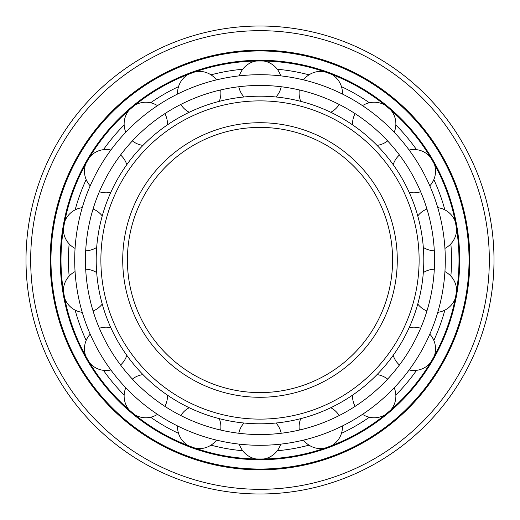 <?xml version="1.0" encoding="UTF-8"?>
<svg xmlns="http://www.w3.org/2000/svg" width="520" height="520" viewBox="0 0 520 520"><rect width="100%" height="100%" fill="white"/><g stroke="black" fill="none" stroke-linecap="round" stroke-linejoin="round"><path stroke-width="0.78" d="M260 26A234 234 0 0 0 26 260A234 234 0 0 0 260 494A234 234 0 0 0 494 260A234 234 0 0 0 260 26A234 234 0 0 0 26 260A234 234 0 0 0 260 494A234 234 0 0 0 494 260A234 234 0 0 0 260 26M260 469.82A209.82 209.82 0 0 0 469.82 260A209.82 209.82 0 0 0 260 50.18A209.82 209.82 0 0 0 50.18 260A209.82 209.82 0 0 0 260 469.82M260 469.04A209.04 209.04 0 0 0 469.04 260A209.04 209.04 0 0 0 260 50.96A209.04 209.04 0 0 0 50.96 260A209.04 209.04 0 0 0 260 469.04M260 459.713A199.713 199.713 0 0 0 459.713 260A199.713 199.713 0 0 0 260 60.288A199.713 199.713 0 0 0 60.288 260A199.713 199.713 0 0 0 260 459.713M260 459.004A199.004 199.004 0 0 0 459.004 260A199.004 199.004 0 0 0 260 60.996A199.004 199.004 0 0 0 60.996 260A199.004 199.004 0 0 0 260 459.004M242.73 450.756A191.536 191.536 0 0 1 210.983 445.159M178.529 433.349A191.536 191.536 0 0 1 150.612 417.228M124.156 395.025A191.536 191.536 0 0 1 103.434 370.331M86.164 340.425A191.536 191.536 0 0 1 75.14 310.135M69.141 276.12A191.536 191.536 0 0 1 69.141 243.88M75.14 209.865A191.536 191.536 0 0 1 86.164 179.576M103.434 149.669A191.536 191.536 0 0 1 124.156 124.976M150.612 102.772A191.536 191.536 0 0 1 178.529 86.651M210.983 74.841A191.536 191.536 0 0 1 242.73 69.245M277.271 450.756A191.536 191.536 0 0 0 309.017 445.159M341.471 433.349A191.536 191.536 0 0 0 369.388 417.228M395.844 395.025A191.536 191.536 0 0 0 416.566 370.331M433.836 340.425A191.536 191.536 0 0 0 444.86 310.135M450.86 276.12A191.536 191.536 0 0 0 450.86 243.88M444.86 209.865A191.536 191.536 0 0 0 433.836 179.576M416.566 149.669A191.536 191.536 0 0 0 395.844 124.976M369.388 102.772A191.536 191.536 0 0 0 341.471 86.651M309.017 74.841A191.536 191.536 0 0 0 277.271 69.245M260 127.4A132.6 132.6 0 0 0 127.4 260A132.6 132.6 0 0 0 260 392.6A132.6 132.6 0 0 0 392.6 260A132.6 132.6 0 0 0 260 127.4A132.6 132.6 0 0 0 127.4 260A132.6 132.6 0 0 0 260 392.6M260 419.12A159.12 159.12 0 0 0 419.12 260A159.12 159.12 0 0 0 260 100.88A159.12 159.12 0 0 0 100.88 260A159.12 159.12 0 0 0 260 419.12M260 423.8A163.8 163.8 0 0 0 423.8 260A163.8 163.8 0 0 0 260 96.2A163.8 163.8 0 0 0 96.2 260A163.8 163.8 0 0 0 260 423.8M110.838 192.316A21.671 21.671 0 0 1 99.353 191.744L98.566 193.615M100.575 188.936L100.971 188.045M101.556 186.764L102.122 185.562M102.726 184.294L103.37 182.962M104.059 181.584L104.676 180.369M105.651 178.497L106.327 177.229M107.14 175.734L107.978 174.226M100.399 165.861L98.67 168.857M97.831 170.358L97.013 171.853M96.337 173.121L95.355 174.987M94.737 176.202L94.042 177.58M93.392 178.906L92.781 180.174M92.216 181.369L91.838 182.182M91.221 183.528L90.194 185.842A21.671 21.671 0 0 1 85.683 164.001M241.936 86.392L242.97 86.288M244.413 86.151L245.525 86.053M246.928 85.943L248.404 85.839M249.938 85.742L251.531 85.657M253.175 85.585L254.846 85.527M256.548 85.488L258.271 85.462M258.271 434.538L256.588 434.512M254.846 434.473L253.175 434.415M251.537 434.343L249.938 434.259M248.404 434.161L246.928 434.057M245.525 433.947L244.413 433.849M242.97 433.713L241.936 433.609M260 434.551A174.551 174.551 0 0 1 85.449 260A174.551 174.551 0 0 1 260 85.449A174.551 174.551 0 0 1 434.551 260A174.551 174.551 0 0 1 260 434.551M189.241 112.275A21.671 21.671 0 0 1 180.811 104.448L179.004 105.385M183.553 103.084L184.431 102.661M185.868 101.978L186.901 101.498M190.944 99.691L192.413 99.067M193.934 98.436L195.488 97.812M197.073 97.188L198.679 96.577M201.929 95.394L203.554 94.828M205.166 94.289L206.537 93.841M208.546 93.21L209.853 92.807M211.334 92.372L212.752 91.969M214.11 91.591L215.391 91.247M216.756 90.896L222.658 89.492M142.981 145.386A21.671 21.671 0 0 1 132.386 140.913L131.008 142.409M134.498 138.691L135.174 137.995M136.162 136.994L137.098 136.052M138.106 135.07L139.165 134.037M140.283 132.977L141.278 132.048M142.831 130.618L143.904 129.656M145.184 128.531L146.484 127.406M149.13 125.184L150.469 124.098M151.794 123.032L153.12 122.005M154.421 121.004L155.695 120.042M159.282 117.442L160.219 116.785M161.525 115.882L166.595 112.548M109.707 171.23L110.591 169.754M111.481 168.305L112.242 167.083M113.373 165.302L114.12 164.157M114.972 162.877L115.798 161.649M116.597 160.492L117.358 159.406M118.17 158.256L121.797 153.387M96.681 247.416A21.671 21.671 0 0 1 85.696 250.809L85.599 252.837M85.885 247.748L85.956 246.779M86.08 245.193L86.184 244.056M86.645 239.649L86.834 238.062M87.048 236.438L87.282 234.774M87.535 233.09L87.809 231.394M88.413 227.988L88.738 226.297M89.076 224.627L89.369 223.223M89.83 221.162L90.135 219.837M90.499 218.335L90.857 216.899M91.208 215.54L91.552 214.26M91.923 212.901L93.665 207.083M102.232 304.031A21.671 21.671 0 0 1 93.06 310.98L93.665 312.917M92.19 308.035L91.923 307.099M91.552 305.74L91.208 304.46M90.857 303.101L90.499 301.665M90.135 300.17L89.83 298.838M89.369 296.777L89.076 295.373M88.738 293.703L88.413 292.012M87.809 288.606L87.535 286.91M87.282 285.226L87.048 283.562M86.834 281.938L86.645 280.351M86.184 275.945L86.08 274.807M85.956 273.221L85.599 267.163M126.802 355.335A21.671 21.671 0 0 1 120.562 365.001L120.692 365.17M118.742 362.531L118.17 361.745M117.358 360.594L116.597 359.509M115.798 358.351L114.972 357.123M114.12 355.843L113.373 354.699M112.242 352.918L111.481 351.696M110.591 350.246L109.707 348.771M107.978 345.774L107.14 344.272M106.327 342.778L105.651 341.504M104.676 339.632L104.059 338.416M103.37 337.038L102.726 335.706M102.122 334.438L101.556 333.236M100.971 331.955L98.566 326.385M167.447 395.142A21.671 21.671 0 0 1 164.886 406.354L166.595 407.453M162.331 404.664L161.525 404.118M160.219 403.215L159.282 402.558M155.695 399.958L154.421 398.996M153.12 397.995L151.794 396.968M150.469 395.902L149.13 394.817M146.484 392.594L145.184 391.469M143.904 390.344L142.831 389.382M141.278 387.953L140.283 387.023M139.165 385.964L138.106 384.93M137.098 383.949L136.162 383.006M135.174 382.005L131.008 377.591M219.245 418.652A21.671 21.671 0 0 1 220.675 430.06L222.658 430.508M217.698 429.344L216.756 429.104M215.391 428.753L214.11 428.409M212.752 428.031L211.334 427.629M209.853 427.193L208.546 426.79M206.537 426.16L205.166 425.711M203.554 425.172L201.929 424.606M198.679 423.423L197.073 422.812M195.488 422.188L193.934 421.564M192.413 420.934L190.944 420.31M186.901 418.503L185.868 418.022M184.431 417.339L179.004 414.615M261.729 74.711L258.271 74.711M256.548 74.737L254.846 74.776M253.169 74.828L251.531 74.9M249.938 74.977L248.397 75.069M246.928 75.166L245.525 75.27M243.886 75.407L242.97 75.491M238.095 76.005L239.317 75.861A21.671 21.671 0 0 1 255.977 61.041M261.729 85.462L263.413 85.488M265.155 85.527L266.825 85.585M268.463 85.657L270.062 85.742M271.596 85.839L273.072 85.943M274.476 86.053L275.587 86.151M277.03 86.288L278.064 86.392M281.262 75.927L278.057 75.589M277.03 75.491L276.114 75.407M274.476 75.27L273.072 75.166M271.603 75.069L270.062 74.977M268.262 74.886L266.903 74.835M264.823 74.77L263.413 74.737M275.971 423.02A21.671 21.671 0 0 1 281.216 433.257L283.231 432.998M278.064 433.609L277.03 433.713M275.587 433.849L274.476 433.947M273.072 434.057L271.596 434.161M270.062 434.259L268.469 434.343M266.825 434.415L265.155 434.473M263.452 434.512L261.729 434.538M377.019 374.615A21.671 21.671 0 0 1 387.615 379.087L388.993 377.591M385.502 381.31L384.826 382.005M383.838 383.006L382.902 383.949M381.894 384.93L380.835 385.964M379.717 387.023L378.723 387.953M377.169 389.382L376.097 390.344M374.816 391.469L373.516 392.594M370.871 394.817L369.531 395.902M368.206 396.968L366.88 397.995M365.579 398.996L364.306 399.958M360.718 402.558L359.781 403.215M358.475 404.118L353.405 407.453M409.162 327.685A21.671 21.671 0 0 1 420.647 328.257L421.434 326.385M419.425 331.065L419.029 331.955M418.444 333.236L417.879 334.438M417.274 335.706L416.631 337.038M415.942 338.416L415.324 339.632M414.349 341.504L413.673 342.771M412.861 344.266L412.022 345.774M410.293 348.771L409.409 350.246M408.519 351.696L407.758 352.918M406.627 354.699L405.88 355.843M405.028 357.123L404.203 358.351M403.403 359.509L402.643 360.594M401.83 361.745L398.203 366.613M423.319 272.584A21.671 21.671 0 0 1 434.304 269.191L434.401 267.163M434.115 272.252L434.044 273.221M433.921 274.807L433.817 275.945M433.355 280.351L433.166 281.938M432.952 283.562L432.718 285.226M432.465 286.91L432.192 288.606M431.587 292.012L431.262 293.703M430.924 295.373L430.632 296.777M430.17 298.838L429.865 300.163M429.5 301.665L429.143 303.101M428.792 304.46L428.447 305.74M428.077 307.099L426.335 312.917M417.768 215.969A21.671 21.671 0 0 1 426.94 209.02L426.335 207.083M427.81 211.965L428.077 212.901M428.447 214.26L428.792 215.54M429.143 216.899L429.5 218.335M429.865 219.83L430.17 221.162M430.632 223.223L430.924 224.627M431.262 226.297L431.587 227.988M432.192 231.394L432.465 233.09M432.718 234.774L432.952 236.438M433.166 238.062L433.355 239.649M433.817 244.056L433.921 245.193M434.044 246.779L434.401 252.837M393.198 164.665A21.671 21.671 0 0 1 399.438 154.999L399.308 154.83M401.258 157.469L401.83 158.256M402.643 159.406L403.403 160.492M404.203 161.649L405.028 162.877M405.88 164.157L406.627 165.302M407.758 167.083L408.519 168.305M409.409 169.754L410.293 171.23M412.022 174.226L412.861 175.728M413.673 177.222L414.349 178.497M415.324 180.369L415.942 181.584M416.631 182.962L417.274 184.294M417.879 185.562L418.444 186.764M419.029 188.045L421.434 193.615M352.553 124.859A21.671 21.671 0 0 1 355.115 113.646L353.405 112.548M357.669 115.336L358.475 115.882M359.781 116.785L360.718 117.442M364.306 120.042L365.579 121.004M366.88 122.005L368.206 123.032M369.531 124.098L370.871 125.184M373.516 127.406L374.816 128.531M376.097 129.656L377.169 130.618M378.723 132.048L379.717 132.977M380.835 134.037L381.894 135.07M382.902 136.052L383.838 136.994M384.826 137.995L388.993 142.409M300.755 101.348A21.671 21.671 0 0 1 299.325 89.941L297.343 89.492M302.302 90.656L303.245 90.896M304.61 91.247L305.89 91.591M307.249 91.969L308.666 92.372M310.147 92.807L311.454 93.21M313.463 93.841L314.834 94.289M316.446 94.828L318.071 95.394M321.321 96.577L322.927 97.188M324.512 97.812L326.066 98.436M327.587 99.067L329.056 99.691M333.099 101.498L334.132 101.978M335.569 102.661L340.997 105.385M330.759 407.726A21.671 21.671 0 0 1 339.19 415.551L340.997 414.615M336.447 416.916L335.569 417.339M334.132 418.022L333.099 418.503M329.056 420.31L327.587 420.934M326.066 421.564L324.512 422.188M322.927 422.812L321.321 423.423M318.071 424.606L316.446 425.172M314.834 425.711L313.463 426.16M311.454 426.79L310.147 427.193M308.666 427.629L307.249 428.031M305.89 428.409L304.61 428.753M303.245 429.104L297.343 430.508M321.978 434.623L324.766 433.609M326.833 432.822L328.192 432.289M329.745 431.665L331.266 431.041M337.825 428.162L342.413 425.958A21.671 21.671 0 0 1 331.825 445.588M324.272 448.338A21.671 21.671 0 0 1 303.543 440.109L306 439.498M306.943 439.25L308.477 438.841M309.575 438.542L310.934 438.159M312.351 437.749L313.827 437.307M315.133 436.904L317.142 436.267M318.507 435.819L319.891 435.351M258.271 445.289L260 445.296A185.296 185.296 0 0 0 445.296 260A185.296 185.296 0 0 0 260 74.705A185.296 185.296 0 0 0 74.705 260A185.296 185.296 0 0 0 260 445.296L261.729 445.289M263.452 445.263L265.155 445.224M266.832 445.172L268.469 445.101M270.062 445.022L271.603 444.932M273.072 444.834L274.476 444.73M276.114 444.594L277.03 444.509M281.905 443.996L280.683 444.138A21.671 21.671 0 0 1 264.024 458.959M384.807 414.999A21.671 21.671 0 0 1 362.518 414.349L364.611 412.938M365.417 412.393L366.717 411.482M372.496 407.238L373.796 406.237M375.115 405.204L376.253 404.293M377.969 402.896L380.237 400.985M381.914 399.542L383.006 398.58M384.079 397.618L385.638 396.195M386.64 395.265L387.757 394.212M388.824 393.185L389.831 392.204M390.774 391.274L391.404 390.644M392.45 389.584L394.206 387.764A21.671 21.671 0 0 1 390.969 409.825M430.293 362.96A21.671 21.671 0 0 1 409.13 369.98L410.618 367.933M411.177 367.14L412.094 365.84M412.744 364.904L413.537 363.74M414.356 362.512L415.2 361.225M415.948 360.081L417.072 358.3M417.833 357.078L418.717 355.622M419.601 354.14L421.33 351.143M422.168 349.642L422.988 348.147M423.663 346.879L424.645 345.013M425.262 343.798L425.958 342.42M426.608 341.094L427.219 339.826M427.785 338.631L428.162 337.818M428.779 336.473L429.806 334.159A21.671 21.671 0 0 1 434.317 355.999M455.24 298.512A21.671 21.671 0 0 1 437.749 312.338L438.445 309.913M438.704 308.971L439.121 307.437M439.406 306.332L439.757 304.974M440.109 303.537L440.466 302.036M440.772 300.709L441.22 298.649M441.512 297.239L441.805 295.808M442.215 293.637L442.735 290.713M443.085 288.529L443.307 287.092M443.541 285.428L443.762 283.803M444.541 276.679L444.932 271.609A21.671 21.671 0 0 1 456.638 290.589M456.638 229.411A21.671 21.671 0 0 1 444.932 248.391L444.756 245.875M444.678 244.9L444.541 243.321M443.762 236.197L443.541 234.572M443.307 232.908L443.085 231.472M442.735 229.287L442.215 226.363M441.805 224.192L441.512 222.761M441.22 221.351L440.772 219.291M440.466 217.964L440.109 216.463M439.757 215.026L439.406 213.668M439.075 212.381L438.841 211.523M438.445 210.087L437.749 207.662A21.671 21.671 0 0 1 455.24 221.488M434.317 164.001A21.671 21.671 0 0 1 429.806 185.842L428.779 183.528M428.376 182.644L427.707 181.201M427.219 180.174L426.608 178.906M425.958 177.58L425.262 176.202M424.645 174.987L423.663 173.121M422.988 171.853L422.168 170.358M421.33 168.857L419.601 165.861M418.717 164.379L417.833 162.923M417.072 161.701L415.948 159.919M415.2 158.776L414.356 157.488M413.537 156.26L412.744 155.097M411.99 154.011L411.476 153.276M410.618 152.067L409.13 150.02A21.671 21.671 0 0 1 430.293 157.04M390.969 110.175A21.671 21.671 0 0 1 394.206 132.236L392.45 130.416M391.768 129.72L390.644 128.596M389.831 127.797L388.824 126.815M387.757 125.788L386.64 124.735M385.638 123.806L384.079 122.382M383.006 121.42L381.914 120.458M380.237 119.015L377.969 117.104M376.253 115.706L375.115 114.797M373.796 113.763L372.496 112.762M366.717 108.517L362.518 105.651A21.671 21.671 0 0 1 384.807 105.001M331.825 74.412A21.671 21.671 0 0 1 342.413 94.042L340.145 92.931M339.268 92.515L337.825 91.838M331.266 88.959L329.745 88.335M328.192 87.711L326.833 87.178M324.766 86.392L321.978 85.377M319.891 84.65L318.507 84.181M317.142 83.733L315.133 83.096M313.827 82.693L312.351 82.251M310.934 81.841L309.575 81.458M308.302 81.107L307.437 80.88M306 80.502L303.543 79.891A21.671 21.671 0 0 1 324.272 71.663M238.739 444.074L241.943 444.412M242.97 444.509L243.886 444.594M245.525 444.73L246.928 444.834M248.397 444.932L249.938 445.022M251.739 445.113L253.097 445.166M255.177 445.231L256.588 445.263M195.728 71.663A21.671 21.671 0 0 1 216.457 79.891L214 80.502M213.057 80.75L211.523 81.159M210.425 81.458L209.066 81.841M207.649 82.251L206.174 82.693M204.867 83.096L202.858 83.733M201.494 84.181L200.109 84.65M198.022 85.377L195.234 86.392M193.167 87.178L191.808 87.711M190.255 88.335L188.734 88.959M182.175 91.838L180.733 92.515M179.855 92.931L177.587 94.042A21.671 21.671 0 0 1 188.175 74.412M135.194 105.001A21.671 21.671 0 0 1 157.482 105.651L155.389 107.062M154.583 107.608L153.283 108.517M147.505 112.762L146.204 113.763M144.885 114.797L143.748 115.706M142.031 117.104L139.763 119.015M138.086 120.458L136.994 121.42M135.922 122.382L134.362 123.806M133.361 124.735L132.243 125.788M131.177 126.815L130.169 127.797M129.227 128.726L128.596 129.357M127.549 130.416L125.794 132.236A21.671 21.671 0 0 1 129.031 110.175M89.706 157.04A21.671 21.671 0 0 1 110.87 150.02L109.382 152.067M108.823 152.861L107.906 154.16M107.257 155.097L106.463 156.26M105.645 157.488L104.799 158.776M104.052 159.919L102.927 161.701M102.167 162.923L101.283 164.379M64.76 221.488A21.671 21.671 0 0 1 82.251 207.662L81.555 210.087M81.296 211.029L80.88 212.563M80.594 213.668L80.243 215.026M79.891 216.463L79.534 217.964M79.228 219.291L78.78 221.351M78.487 222.761L78.195 224.192M77.785 226.363L77.266 229.287M76.915 231.472L76.694 232.908M76.46 234.572L76.239 236.197M75.459 243.321L75.322 244.9M75.244 245.875L75.069 248.391A21.671 21.671 0 0 1 63.362 229.411M63.362 290.589A21.671 21.671 0 0 1 75.069 271.609L75.244 274.125M75.322 275.1L75.459 276.679M76.239 283.803L76.46 285.428M76.694 287.092L76.915 288.529M77.266 290.713L77.785 293.637M78.195 295.808L78.487 297.239M78.78 298.649L79.228 300.709M79.534 302.036L79.891 303.537M80.243 304.974L80.594 306.332M80.925 307.619L81.159 308.477M81.555 309.913L82.251 312.338A21.671 21.671 0 0 1 64.76 298.512M85.683 355.999A21.671 21.671 0 0 1 90.194 334.159L91.221 336.473M91.624 337.356L92.294 338.8M92.781 339.826L93.392 341.094M94.042 342.42L94.737 343.798M95.355 345.013L96.337 346.879M97.013 348.147L97.831 349.642M98.67 351.143L100.399 354.14M101.283 355.622L102.167 357.078M102.927 358.3L104.052 360.081M104.799 361.225L105.645 362.512M106.463 363.74L107.257 364.904M108.01 365.989L108.524 366.724M109.382 367.933L110.87 369.98A21.671 21.671 0 0 1 89.706 362.96M129.031 409.825A21.671 21.671 0 0 1 125.794 387.764L127.549 389.584M128.232 390.279L129.357 391.404M130.169 392.204L131.177 393.185M132.243 394.212L133.361 395.265M134.362 396.195L135.922 397.618M136.994 398.58L138.086 399.542M139.763 400.985L142.031 402.896M143.748 404.293L144.885 405.204M146.204 406.237L147.505 407.238M153.283 411.482L154.583 412.393M155.389 412.938L157.482 414.349A21.671 21.671 0 0 1 135.194 414.999M188.175 445.588A21.671 21.671 0 0 1 177.587 425.958L179.855 427.07M180.733 427.486L182.175 428.162M188.734 431.041L190.255 431.665M191.808 432.289L193.167 432.822M195.234 433.609L198.022 434.623M200.109 435.351L201.494 435.819M202.858 436.267L204.867 436.904M206.174 437.307L207.649 437.749M209.066 438.159L210.425 438.542M211.698 438.893L212.563 439.121M214 439.498L216.457 440.109A21.671 21.671 0 0 1 195.728 448.338M260 30.68A229.32 229.32 0 0 0 30.68 260A229.32 229.32 0 0 0 260 489.32A229.32 229.32 0 0 0 489.32 260A229.32 229.32 0 0 0 260 30.68M260 122.72A137.28 137.28 0 0 0 122.72 260A137.28 137.28 0 0 0 260 397.28A137.28 137.28 0 0 0 397.28 260A137.28 137.28 0 0 0 260 122.72M244.03 423.02A21.671 21.671 0 0 0 238.784 433.257M239.317 444.138A21.671 21.671 0 0 0 255.977 458.959M300.755 418.652A21.671 21.671 0 0 0 299.325 430.06M352.553 395.142A21.671 21.671 0 0 0 355.115 406.354M393.198 355.335A21.671 21.671 0 0 0 399.438 365.001M417.768 304.031A21.671 21.671 0 0 0 426.94 310.98M423.319 247.416A21.671 21.671 0 0 0 434.304 250.809M409.162 192.316A21.671 21.671 0 0 0 420.647 191.744M377.019 145.386A21.671 21.671 0 0 0 387.615 140.913M330.759 112.275A21.671 21.671 0 0 0 339.19 104.448M238.784 86.742A21.671 21.671 0 0 0 244.03 96.98M275.971 96.98A21.671 21.671 0 0 0 281.216 86.742M280.683 75.861A21.671 21.671 0 0 0 264.024 61.041M219.245 101.348A21.671 21.671 0 0 0 220.675 89.941M167.447 124.859A21.671 21.671 0 0 0 164.886 113.646M126.802 164.665A21.671 21.671 0 0 0 120.562 154.999M102.232 215.969A21.671 21.671 0 0 0 93.06 209.02M96.681 272.584A21.671 21.671 0 0 0 85.696 269.191M110.838 327.685A21.671 21.671 0 0 0 99.353 328.257M142.981 374.615A21.671 21.671 0 0 0 132.386 379.087M189.241 407.726A21.671 21.671 0 0 0 180.811 415.551"/></g></svg>
